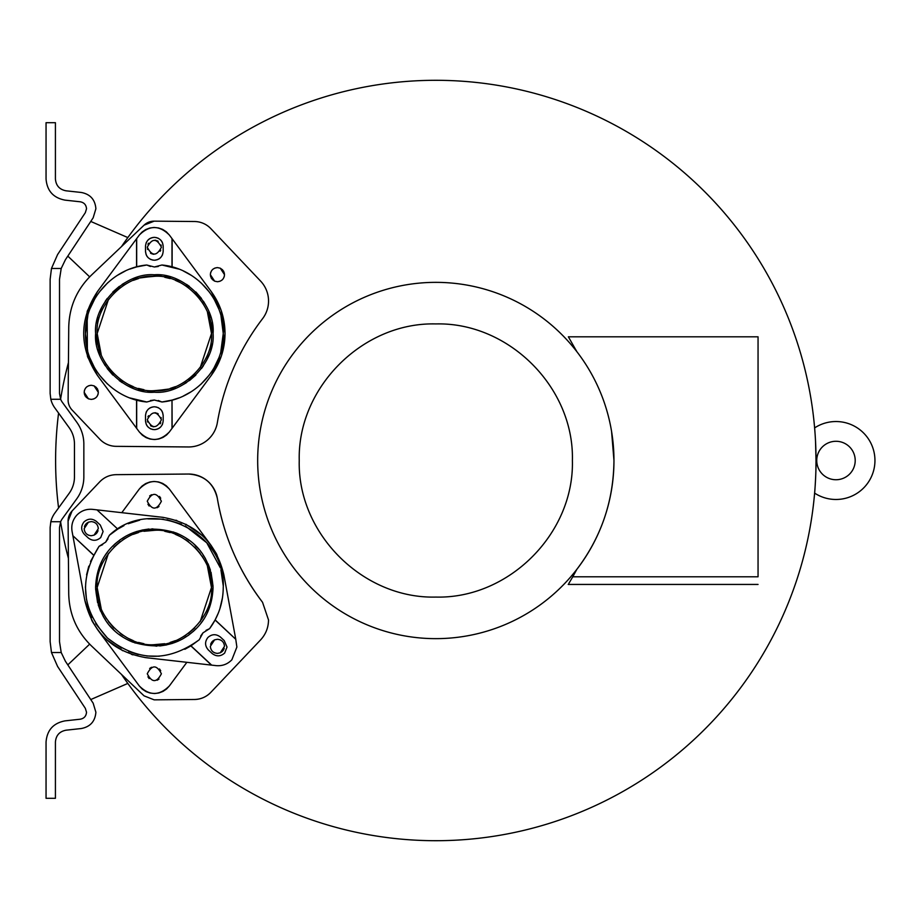 <?xml version="1.0" encoding="UTF-8"?>
<svg xmlns="http://www.w3.org/2000/svg" width="921" height="921" viewBox="0 0 921 921"><rect width="100%" height="100%" fill="white"/><g stroke="black" fill="none" stroke-linecap="round" stroke-linejoin="round"><path stroke-width="1.38" d="M816.743 460.512A19.226 19.226 0 0 0 835.969 479.737A19.226 19.226 0 0 0 855.206 460.512A19.226 19.226 0 0 0 835.969 441.286A19.226 19.226 0 0 0 816.743 460.512M814.855 490.294L814.625 493.115C814.981 489.891 816.225 470.712 816.018 460.512L815.522 441.09M814.625 493.115A38.981 38.981 0 0 0 874.95 460.512A38.981 38.981 0 0 0 814.625 427.897L814.855 430.694M816.018 460.753L815.914 469.503M121.503 246.586A380.2 380.2 0 0 1 816.018 460.5A380.2 380.2 0 0 1 121.537 674.471M815.039 433.238L815.189 435.38M815.35 437.935L815.58 442.068M815.603 442.529L816.018 460.5M58.576 507.92A380.2 380.2 0 0 1 58.576 413.08M60.602 399.127A380.2 380.2 0 0 1 68.43 362.609M268.541 301.04A29.081 29.081 0 0 1 262.554 318.712A235.96 235.96 0 0 0 217.333 422.727A29.081 29.081 0 0 1 188.402 446.961L116.173 446.34A22.841 22.841 0 0 1 99.802 439.213L72.091 410.018A14.529 14.529 0 0 1 68.108 399.898L68.741 327.266C69.236 306.831 76.788 289.447 91.398 275.149L144.09 225.15A14.529 14.529 0 0 1 154.175 221.155L194.458 221.512A22.841 22.841 0 0 1 210.828 228.627L260.551 281.032A29.081 29.081 0 0 1 268.541 301.04M129.873 269.082L136.561 266.929L136.561 238.758L139.313 235.062C149.329 225.069 159.356 225.069 169.383 235.062L211.139 291.427C220.315 304.08 224.943 318.102 225.023 333.506L221.57 355.333M221.293 356.151L211.139 375.572L172.008 428.392L172.008 400.105L161.935 401.993L158.262 400.52M221.27 310.791L225.023 333.506C224.943 348.898 220.315 362.92 211.139 375.572L172.123 428.242L172.008 400.105M222.652 269.899L220.257 268.184L224.505 274.665C224.102 278.913 221.754 281.273 217.437 281.734L219.981 281.262M221.662 280.329L222.398 279.696M222.859 279.201L223.458 278.361M224.056 277.14L224.367 276.07M217.437 281.734L214.616 281.147L210.368 274.665L210.656 276.657M211.07 277.728L211.496 278.487M212.221 279.431L214.616 281.147M96.475 387.568L94.069 385.853L98.317 392.334C97.925 396.583 95.565 398.943 91.248 399.403L93.804 398.931M95.473 397.999L96.21 397.365M96.682 396.87L97.281 396.03M97.879 394.81L98.179 393.739M91.248 399.403L88.439 398.816L84.179 392.334L84.467 394.326M84.882 395.397L85.308 396.157M86.033 397.101L88.439 398.816M221.028 316.11L223.25 333.506C223.999 367.571 195.874 398.977 161.935 401.993L154.348 400.025L146.761 401.993C112.811 398.977 84.697 367.571 85.434 333.506C84.697 299.429 112.811 268.023 146.761 265.006L154.348 266.986L161.935 265.006C195.874 268.023 223.999 299.429 223.25 333.506L220.833 351.603M218.576 358.453L213.845 368.273M209.539 374.755L200.836 384.368M191.292 391.667L183.452 395.961M178.824 397.918L172.123 400.082M150.503 425.698L151.666 426.308M152.771 426.665L153.703 426.814M160.15 423.81L160.738 422.774M161.417 419.769C156.697 428.887 151.988 428.887 147.279 419.769C151.988 410.651 156.697 410.651 161.417 419.769M147.452 421.323L147.648 422.014M95.623 333.506C93.09 304.321 125.164 272.248 154.348 274.78C183.521 272.248 215.595 304.321 213.073 333.506C215.595 362.678 183.532 394.752 154.348 392.231C125.164 394.752 93.09 362.678 95.623 333.506L96.601 344.189M97.914 349.75L99.744 355.115M102.162 360.445L105.19 365.637M107.227 368.55L112.823 375.031M119.293 380.626L122.205 382.652M127.409 385.68L132.728 388.098M138.092 389.94L143.653 391.241M147.487 391.828L175.957 388.098M181.276 385.68L186.479 382.652M189.392 380.626L195.874 375.031M201.469 368.55L203.495 365.637M206.534 360.433L208.952 355.115M210.771 349.75L212.083 344.189M150.503 253.16L151.666 253.77M152.771 254.127L153.703 254.277M160.15 251.272L160.738 250.247M161.417 247.231C156.697 256.349 151.988 256.349 147.279 247.231C151.988 238.113 156.697 238.113 161.417 247.231M147.452 248.797L147.648 249.476M200.214 367.617L211.508 333.506C213.971 361.907 182.749 393.129 154.348 390.665L164.744 389.71M170.166 388.432L175.381 386.659M180.562 384.299L185.628 381.352M188.46 379.371L194.768 373.926M154.348 390.665C125.947 393.129 94.713 361.907 97.177 333.506L101.195 354.539M103.543 359.72L106.502 364.785M108.471 367.617L113.928 373.926M120.225 379.371L123.057 381.352M128.123 384.299L133.303 386.659M138.53 388.432L143.941 389.71M247.553 580.218A235.96 235.96 0 0 0 262.543 602.288L268.518 619.96C268.414 627.65 265.755 634.316 260.528 639.968L210.805 692.373A22.841 22.841 0 0 1 194.435 699.488L154.152 699.845L144.067 695.85L91.386 645.851C76.777 631.553 69.213 614.169 68.718 593.734L68.085 521.102A14.529 14.529 0 0 1 72.068 510.982L99.779 481.787C104.269 477.193 109.726 474.822 116.15 474.66L188.632 474.039C204.071 475.155 213.626 483.237 217.31 498.273A235.96 235.96 0 0 0 223.745 526.041M94.046 535.147L91.237 535.734C86.919 535.262 84.559 532.914 84.168 528.666L88.416 522.184L91.237 521.597C95.542 522.057 97.902 524.417 98.294 528.666L94.046 535.147L95.819 534.03M96.452 533.432L97.177 532.488M97.603 531.728L98.017 530.657M84.168 528.666L84.306 530.07M87 534.33L88.681 535.262M217.448 639.266L217.414 639.266C221.731 639.727 224.079 642.087 224.482 646.335L220.234 652.816L222.007 651.711M222.64 651.101L223.354 650.157M223.791 649.397L224.194 648.326M220.234 652.816L217.414 653.403C213.108 652.931 210.748 650.583 210.345 646.335L210.495 647.739M213.188 651.999L214.869 652.931M157.146 680.251L158.988 679.076M161.394 673.769C156.685 682.887 151.965 682.887 147.256 673.769C151.965 664.651 156.674 664.651 161.394 673.769M147.936 676.785L149.144 678.581M100.297 525.039L103.106 531.498L100.734 537.53C96.693 541.053 92.526 541.191 88.243 537.956L84.444 534.422C80.921 530.369 80.772 526.213 84.007 521.931C88.048 518.408 92.215 518.258 96.498 521.493L100.297 525.039M144.942 657.548L216.067 665.63C222.249 666.182 227.522 664.237 231.862 659.804L236.881 647.037L235.764 639.289L215.088 620.006L209.585 628.663L206.016 630.344M157.088 507.736L158.988 506.538M161.394 501.231C156.685 510.349 151.965 510.349 147.256 501.231C151.965 492.113 156.674 492.113 161.394 501.231M147.936 504.248L149.144 506.043M224.206 640.579L227.015 647.037L224.643 653.07C220.591 656.592 216.435 656.742 212.152 653.507L208.353 649.961C204.83 645.92 204.681 641.753 207.916 637.47C211.957 633.947 216.124 633.809 220.407 637.033L224.206 640.579M222.479 597.683L219.889 608.723M218.312 613.075L215.088 620.006M211.485 665.112L190.889 645.909L199.235 639.761C168.129 662.406 137.494 661.785 107.331 637.896C81.393 609.472 78.63 578.952 99.054 546.337L105.673 542.135L109.403 535.239C150.422 496.108 226.175 530.899 223.239 587.494C223.112 602.679 218.565 616.402 209.585 628.663L202.977 632.865L200.663 636.077M213.05 587.494C212.44 603.831 207.179 617.185 197.267 627.546C179.687 645.448 157.928 650.203 132.002 641.81C109.634 632.278 97.499 614.18 95.6 587.494C96.21 571.17 101.46 557.815 111.372 547.454C128.963 529.552 150.722 524.797 176.648 533.178C199.017 542.711 211.151 560.82 213.05 587.494L209.562 607.423M95.611 588.922L97.626 602.795M98.202 604.786L100.596 611.21M103.198 616.391L106.099 621.019M109.645 625.612L114.734 630.873M119.235 634.592L123.092 637.228M128.71 640.348L133.038 642.225M134.811 642.893L156.72 646.174M159.782 645.966L166.747 644.896M171.801 643.56L178.225 641.143M182.358 639.105L188.805 635.03M193.065 631.633L196.392 628.479M201.239 622.815L203.61 619.43M206.937 613.582L209.079 608.723M200.191 621.617L211.485 587.494C213.948 615.907 182.726 647.129 154.325 644.665L164.721 643.71M170.143 642.432L175.37 640.648M180.539 638.299L185.605 635.352M188.437 633.372L194.745 627.926M154.325 644.665C125.924 647.129 94.69 615.907 97.154 587.494L101.172 608.539M103.52 613.72L106.479 618.785M108.448 621.617L113.905 627.926M120.202 633.372L123.046 635.352M128.1 638.299L133.28 640.648M138.507 642.432L143.918 643.71M95.888 208.768L93.159 217.817L65.403 259.745L61.212 268.46L59.508 279.328L59.508 393.509L60.648 399.265A15.047 15.047 0 0 0 62.375 402.339A15.047 15.047 0 0 1 60.648 399.265L50.828 399.265L50.137 393.509L50.137 279.328L51.472 268.46L57.586 254.564L85.342 212.647L86.516 208.768C86.194 204.853 84.11 202.528 80.242 201.791L65.034 200.133C53.337 197.888 47.017 190.831 46.05 178.962L46.05 122.7L55.421 122.7L55.421 178.962C55.962 185.605 59.508 189.553 66.047 190.808L81.267 192.466C90.27 194.193 95.139 199.627 95.888 208.768M50.828 521.735L60.648 521.735L59.508 527.491L59.508 641.672L61.212 652.54L65.403 661.255L93.159 703.183L95.888 712.232C95.139 721.373 90.27 726.807 81.267 728.534L66.047 730.192C59.508 731.447 55.962 735.395 55.421 742.038L55.421 798.3L46.05 798.3L46.05 742.038C47.017 730.169 53.337 723.112 65.034 720.867L80.242 719.209C84.11 718.472 86.194 716.147 86.516 712.232L85.342 708.353L57.586 666.436L51.472 652.54L50.137 641.672L50.137 527.491L50.828 521.735A24.43 24.43 0 0 1 54.776 513.158L69.133 493.357A28.067 28.067 0 0 0 74.463 476.894L74.463 444.106A28.067 28.067 0 0 0 69.133 427.643L54.776 407.842A24.43 24.43 0 0 1 50.828 399.265M299.244 460.5C297.356 387.522 362.839 322.039 435.817 323.927C508.795 322.039 574.278 387.522 572.39 460.5C574.278 533.478 508.795 598.961 435.817 597.073C362.839 598.961 297.356 533.478 299.244 460.5M576.051 350.176A234.901 234.901 0 0 1 576.799 351.592L568.372 336.81L758.052 336.81L758.052 576.788L572.77 576.788L576.799 569.408C601.194 537.3 613.582 500.989 613.962 460.5A178.144 178.144 0 0 1 435.817 638.644A178.144 178.144 0 0 1 257.673 460.5A178.144 178.144 0 0 1 435.817 282.356A178.144 178.144 0 0 1 613.962 460.5L611.567 431.327M61.212 652.54L51.472 652.54M51.472 268.46L61.212 268.46M76.731 422.152L62.375 402.339L76.731 422.152A37.416 37.416 0 0 1 83.846 444.106L83.846 476.894A37.416 37.416 0 0 1 76.731 498.848L62.375 518.661A15.047 15.047 0 0 0 60.648 521.735M108.448 553.383L97.154 587.494C94.69 559.093 125.912 527.871 154.325 530.335L143.918 531.29M138.495 532.568L133.28 534.341M128.1 536.701L123.046 539.648M120.202 541.629L113.905 547.074M154.325 530.335C182.726 527.871 213.948 559.093 211.485 587.494L207.478 566.461M205.118 561.28L202.171 556.215M200.191 553.383L194.745 547.074M188.437 541.629L185.605 539.648M180.539 536.701L175.37 534.341M170.143 532.568L164.721 531.29M213.027 586.078L211.024 572.206M210.449 570.214L208.054 563.79M205.452 558.598L202.551 553.981M198.994 549.377L193.917 544.127M189.415 540.408L185.558 537.772M179.94 534.652L175.612 532.764M173.827 532.108L151.93 528.827M148.857 529.022L141.903 530.105M136.838 531.44L130.425 533.858M126.292 535.895L119.845 539.959M115.586 543.367L112.258 546.521M107.412 552.174L105.04 555.57M101.713 561.419L99.572 566.277M99.088 567.566L95.6 587.494M160.715 498.215L159.506 496.419M151.562 494.727L149.663 495.924M199.235 639.761L202.977 632.865M90.523 561.465L99.054 546.337L102.634 544.656M105.673 542.135L107.976 538.923M151.562 667.265L149.663 668.45M160.715 670.741L159.506 668.957M215.146 619.902L235.764 639.289M117.761 529.091L96.981 509.866L117.761 529.091L123.99 525.626M128.249 523.715L139.681 520.158M147.89 518.891L163.328 519.179M166.954 519.755L181.483 524.164M185.294 525.937L206.776 542.803L220.395 567.923M220.902 569.708L223.204 585.549M109.403 535.239L117.658 529.149M190.889 645.909L184.822 649.293M159.298 656.224L146.715 655.994M138.3 654.52L128.698 651.469M121.56 648.119L107.838 638.368M107.331 637.896L95.68 623.69M92.261 617.461L88.335 607.365M86.505 599.732L85.411 586.907M86.586 574.854L88.796 566.185M211.669 665.135L190.981 645.851M93.562 554.995L72.874 535.711L72.068 531.359C71.09 525.223 72.667 519.835 76.788 515.196C81.129 510.752 86.39 508.818 92.584 509.371L96.981 509.866M93.505 555.098L72.874 535.711M224.482 646.335L224.344 644.93M221.639 640.671L219.969 639.738M210.345 646.335L214.593 639.853L212.82 640.958M212.198 641.569L211.473 642.513M211.047 643.272L210.633 644.343M98.294 528.666L98.156 527.261M95.462 523.001L93.781 522.069M88.416 522.184L86.643 523.289M86.01 523.899L85.285 524.843M84.859 525.603L84.444 526.674M163.489 517.418L162.292 517.268C195.39 522.898 215.894 542.032 223.826 574.658L235.741 639.105M166.425 485.92L169.36 489.051C159.333 479.07 149.317 479.07 139.29 489.051L121.791 512.675L162.292 517.268L97.166 509.889M169.36 489.051L210.874 545.105M202.09 535.4L185.881 524.256M176.89 520.526L175.923 520.204M142.225 689.081L139.29 685.938C149.317 695.931 159.333 695.931 169.36 685.938L186.859 662.314L146.358 657.721C113.26 652.091 92.745 632.969 84.824 600.342L72.909 535.884M139.29 685.938L97.776 629.895M106.56 639.588L122.769 650.744M131.519 654.394L132.969 654.877M214.593 639.853L217.414 639.266M169.36 685.938L166.666 688.862M166.425 689.081L163.144 691.303M162.741 691.51L158.93 692.937M158.596 693.018L154.809 693.513M154.325 693.513L150.158 693.041M150.054 693.018L146.324 691.717M145.909 691.51L142.502 689.299M211.116 545.428L216.343 553.602M216.7 554.258L223.838 574.716M139.29 489.051L141.984 486.127M142.225 485.92L145.495 483.698M145.909 483.479L149.709 482.063M150.054 481.971L153.842 481.487M154.325 481.487L158.481 481.948M158.585 481.971L162.326 483.283M162.741 483.479L166.148 485.689M97.534 629.573L92.307 621.387M91.95 620.742L84.813 600.273M68.085 521.102L72.068 510.982M188.379 474.039A29.081 29.081 0 0 1 217.31 498.273C223.941 536.609 239.023 571.285 262.543 602.288M224.252 527.698A235.96 235.96 0 0 0 233.577 553.037M234.487 555.087A235.96 235.96 0 0 0 246.621 578.63M210.805 692.373C206.316 696.955 200.859 699.327 194.435 699.488L154.152 699.845M108.471 299.383L97.177 333.506C94.713 305.093 125.935 273.871 154.348 276.335L143.941 277.29M138.518 278.568L133.303 280.352M128.123 282.701L123.057 285.648M120.225 287.628L113.928 293.074M154.348 276.335C182.749 273.871 213.971 305.093 211.508 333.506L207.501 312.461M205.141 307.28L202.194 302.215M200.214 299.383L194.768 293.074M188.46 287.628L185.628 285.648M180.562 282.701L175.381 280.352M170.166 278.568L164.744 277.29M161.244 245.677L161.048 244.986M158.193 241.302L157.019 240.692M155.925 240.346L154.981 240.197M148.546 243.19L147.947 244.226M213.073 333.506L212.095 322.81M210.771 317.25L208.952 311.885M206.523 306.566L203.495 301.363M201.469 298.45L195.874 291.98M189.392 286.385L186.479 284.347M181.276 281.319L175.957 278.902M170.592 277.071L165.032 275.759M161.198 275.172L132.728 278.902M127.409 281.319L122.205 284.347M119.293 286.385L112.823 291.98M107.227 298.45L105.19 301.363M102.162 306.566L99.744 311.885M97.914 317.25L96.601 322.81M161.244 418.215L161.048 417.524M158.193 413.84L157.019 413.23M155.925 412.884L154.981 412.735M148.546 415.728L147.947 416.764M152.253 259.975L154.348 260.229C149.006 259.676 146.071 256.729 145.506 251.387L146.128 254.645M146.497 255.451L146.946 256.222M147.256 256.66L148.097 257.638M150.284 259.238L151.09 259.607M155.453 260.159L157.595 259.607M158.4 259.238L159.183 258.789M159.621 258.479L160.588 257.638M162.188 255.451L162.556 254.645M156.432 237.606L154.348 237.353C159.678 237.917 162.626 240.853 163.178 246.195L162.556 242.937M162.188 242.131L161.739 241.36M161.428 240.922L160.588 239.944M158.4 238.343L157.595 237.975M153.231 237.422L151.09 237.975M150.284 238.343L149.513 238.804M149.075 239.103L148.097 239.944M146.497 242.131L146.128 242.937M156.432 407.024L154.348 406.783C159.678 407.335 162.626 410.271 163.178 415.613L162.556 412.355M162.188 411.549L161.739 410.778M161.428 410.34L160.588 409.361M158.4 407.761L157.595 407.393M153.231 406.852L151.09 407.393M150.284 407.761L149.513 408.222M149.075 408.521L148.097 409.361M146.497 411.549L146.128 412.355M152.253 429.393L154.348 429.647C149.006 429.094 146.071 426.147 145.506 420.805L146.128 424.063M146.497 424.869L146.946 425.64M147.256 426.078L148.097 427.056M150.284 428.656L151.09 429.025M155.453 429.577L157.595 429.025M158.4 428.656L159.183 428.207M159.621 427.897L160.588 427.056M162.188 424.869L162.556 424.063M136.561 266.929L146.761 265.006L150.422 266.48M154.348 266.986L158.262 266.48M163.178 246.195L163.178 251.387C162.626 256.729 159.678 259.664 154.348 260.229M145.506 251.387L145.506 246.195C146.059 240.865 149.006 237.917 154.348 237.353M146.761 401.993L129.942 397.953M107.469 384.022L99.065 374.651M94.403 367.491L90.085 358.384M87.668 350.889L85.434 334.196M85.434 333.506L87.886 315.293M90.108 308.547L94.817 298.784M99.146 292.245L107.78 282.701M117.393 275.333L125.244 271.039M154.348 400.025L150.422 400.52M161.935 265.006L178.743 269.059M183.463 271.039L191.303 275.344M201.215 282.989L209.62 292.348M214.294 299.509L218.588 308.57M145.506 420.805L145.506 415.613C146.059 410.282 149.006 407.335 154.348 406.783M163.178 415.613L163.178 420.805C162.626 426.147 159.678 429.094 154.348 429.647M98.317 392.334L98.029 390.343M97.626 389.272L97.2 388.512M84.179 392.334C84.582 388.086 86.942 385.738 91.248 385.266L88.704 385.738M87.023 386.67L86.286 387.304M85.826 387.81L85.227 388.639M84.628 389.871L84.329 390.93M224.505 274.665L224.217 272.674M223.803 271.603L223.377 270.843M210.368 274.665C210.771 270.417 213.119 268.069 217.437 267.597L214.892 268.069M213.212 269.001L212.475 269.634M212.014 270.141L211.416 270.97M210.817 272.202L210.506 273.261M220.971 309.905L211.139 291.427L172.123 238.758L172.123 266.929M172.008 238.62L172.008 266.894M136.676 238.62L136.676 266.894M172.008 428.392L169.383 431.949C159.356 441.93 149.329 441.93 139.313 431.949L97.557 375.572C79.102 347.528 79.102 319.483 97.557 291.427L136.561 238.758L97.557 291.427L87.391 310.849M87.714 357.083L97.557 375.572L136.561 428.242L136.561 400.082M136.676 428.392L136.676 400.105M91.248 385.266L94.069 385.853M217.437 267.597L220.257 268.184M169.383 431.949L166.689 434.873M166.448 435.08L163.167 437.302M162.764 437.521L158.953 438.937M158.608 439.029L154.832 439.513M154.348 439.513L150.181 439.052M150.077 439.029L146.347 437.717M145.932 437.521L142.525 435.311M142.248 435.08L139.313 431.949M139.313 235.062L141.995 232.138M142.248 231.919L145.518 229.697M145.932 229.49L149.732 228.063M150.077 227.982L153.865 227.487M154.348 227.487L158.504 227.959M158.608 227.982L162.349 229.283M162.764 229.49L166.171 231.701M166.436 231.919L169.383 235.062M87.414 356.208L87.127 311.666M144.09 225.15L154.175 221.155M68.407 558.31A380.2 380.2 0 0 1 60.602 521.873M67.809 664.881L89.648 644.159M127.823 683.428L90.765 699.557M127.823 237.572L90.765 221.443M67.809 256.119L89.659 276.853M572.77 576.788C566.737 586.988 566.737 586.988 572.77 576.799M568.833 583.454L569.397 582.509M569.408 582.486L572.747 576.822M758.052 584.444L568.211 584.444"/></g></svg>
